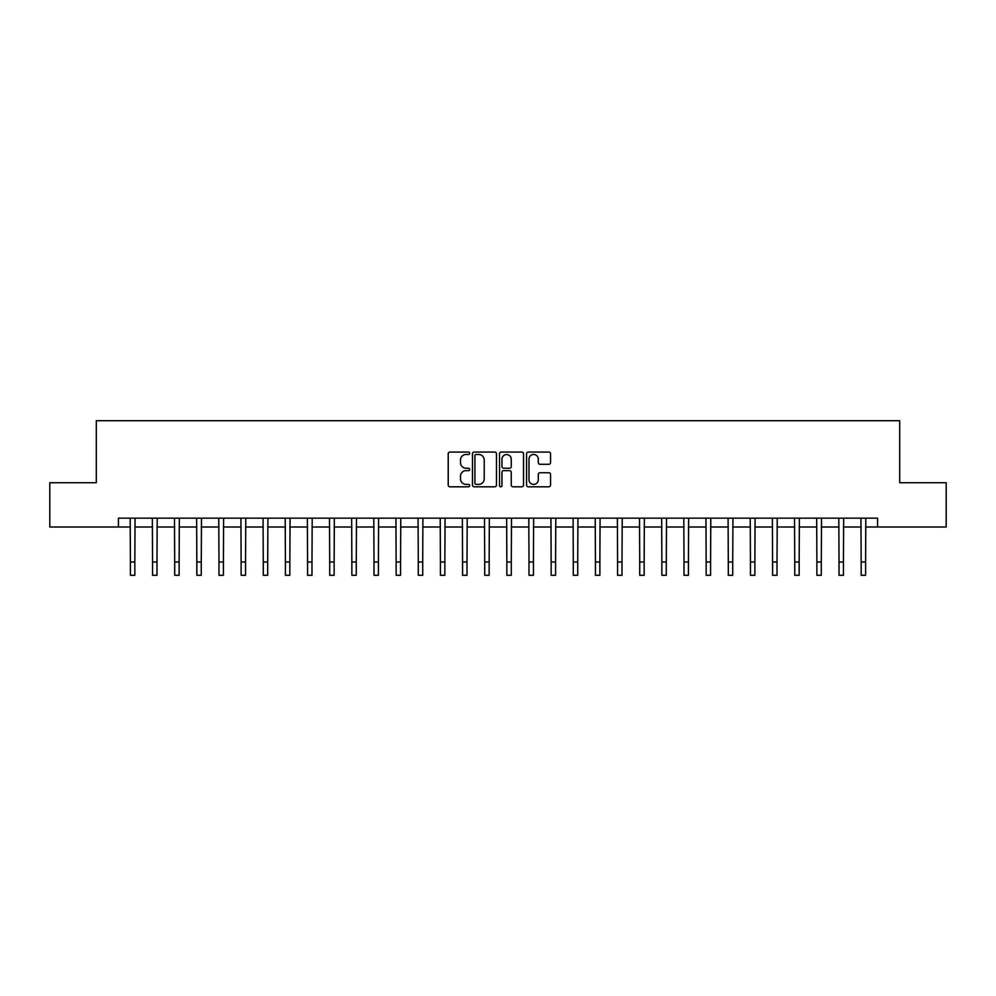 <?xml version="1.0" encoding="UTF-8"?>
<svg xmlns="http://www.w3.org/2000/svg" width="996" height="996" viewBox="0 0 996 996"><rect width="100%" height="100%" fill="white"/><g stroke="black" fill="none" stroke-linecap="round" stroke-linejoin="round"><path stroke-width="1.49" d="M469.651 453.267A1.22 1.22 0 0 0 468.444 452.047L449.968 452.047A1.743 1.743 0 0 0 448.225 453.79L448.225 485.089A1.743 1.743 0 0 0 449.968 486.82L468.444 486.82A1.22 1.22 0 0 0 469.651 485.6A1.22 1.22 0 0 0 468.444 484.392L466.053 484.392A5.565 5.565 0 0 1 460.488 478.827L460.488 476.213A5.565 5.565 0 0 1 466.053 470.647L468.444 470.647A1.22 1.22 0 0 0 469.651 469.44A1.22 1.22 0 0 0 468.444 468.22L466.053 468.22A5.565 5.565 0 0 1 460.488 462.654L460.488 460.04A5.565 5.565 0 0 1 466.053 454.475L468.444 454.475A1.22 1.22 0 0 0 469.651 453.267M548.821 464.31A1.743 1.743 0 0 0 550.564 462.567L550.564 453.79A1.743 1.743 0 0 0 548.821 452.047L528.303 452.047A1.743 1.743 0 0 0 526.56 453.79L526.56 485.089A1.743 1.743 0 0 0 528.303 486.82L548.821 486.82A1.743 1.743 0 0 0 550.564 485.089L550.564 474.482A1.743 1.743 0 0 0 548.821 472.739L540.044 472.739A1.743 1.743 0 0 0 538.301 474.482L538.301 479.736A4.656 4.656 0 0 1 533.644 484.392A4.656 4.656 0 0 1 529 479.736L529 459.131A4.656 4.656 0 0 1 533.644 454.475A4.656 4.656 0 0 1 538.301 459.131L538.301 462.567A1.743 1.743 0 0 0 540.044 464.31L548.821 464.31M118.449 527.009L49.8 527.009L49.8 482.724L96.301 482.724L96.301 420.71L899.699 420.71L899.699 482.724L946.2 482.724L946.2 527.009L877.551 527.009L877.551 518.157L118.449 518.157L118.449 527.009L130.401 527.009M496.481 453.79A1.743 1.743 0 0 0 494.738 452.047L474.221 452.047A1.743 1.743 0 0 0 472.478 453.79L472.478 485.089A1.743 1.743 0 0 0 474.221 486.82L494.738 486.82A1.743 1.743 0 0 0 496.481 485.089L496.481 453.79M501.262 452.047L521.78 452.047A1.743 1.743 0 0 1 523.523 453.79L523.523 485.089A1.743 1.743 0 0 1 521.78 486.82L513.002 486.82A1.743 1.743 0 0 1 511.259 485.089L511.259 472.39A1.743 1.743 0 0 0 509.516 470.647L503.69 470.647A1.743 1.743 0 0 0 501.959 472.39L501.959 485.6A1.22 1.22 0 0 1 500.739 486.82A1.22 1.22 0 0 1 499.519 485.6L499.519 453.79A1.743 1.743 0 0 1 501.262 452.047M134.834 527.009L152.55 527.009M156.982 527.009L174.698 527.009M179.118 527.009L196.835 527.009M201.267 527.009L218.983 527.009M223.415 527.009L241.132 527.009M245.551 527.009L263.268 527.009M267.7 527.009L285.416 527.009M289.848 527.009L307.565 527.009M311.985 527.009L329.701 527.009M334.133 527.009L351.849 527.009M356.282 527.009L373.998 527.009M378.418 527.009L396.134 527.009M400.566 527.009L418.283 527.009M422.715 527.009L440.419 527.009M444.851 527.009L462.567 527.009M467 527.009L484.716 527.009M489.148 527.009L506.852 527.009M511.284 527.009L529 527.009M533.433 527.009L551.149 527.009M555.581 527.009L573.285 527.009M577.717 527.009L595.434 527.009M599.866 527.009L617.582 527.009M622.002 527.009L639.718 527.009M644.151 527.009L661.867 527.009M666.299 527.009L684.015 527.009M688.435 527.009L706.152 527.009M710.584 527.009L728.3 527.009M732.732 527.009L750.449 527.009M754.868 527.009L772.585 527.009M777.017 527.009L794.733 527.009M799.166 527.009L816.882 527.009M821.302 527.009L839.018 527.009M843.45 527.009L861.167 527.009M865.599 527.009L877.551 527.009M476.138 454.475A1.22 1.22 0 0 0 474.918 455.695L474.918 483.172A1.22 1.22 0 0 0 476.138 484.392L478.653 484.392A5.565 5.565 0 0 0 484.218 478.827L484.218 460.04A5.565 5.565 0 0 0 478.653 454.475L476.138 454.475M511.259 459.218A4.656 4.656 0 0 0 506.603 454.562A4.656 4.656 0 0 0 501.959 459.218L501.959 466.477A1.743 1.743 0 0 0 503.69 468.22L509.516 468.22A1.743 1.743 0 0 0 511.259 466.477L511.259 459.218M130.19 518.157L130.401 561.993L134.834 561.993L135.045 518.157M130.401 561.993L130.401 575.29L134.834 575.29L134.834 561.993M152.338 518.157L152.55 561.993L156.982 561.993L157.194 518.157M152.55 561.993L152.55 575.29L156.982 575.29L156.982 561.993M174.487 518.157L174.698 561.993L179.118 561.993L179.33 518.157M174.698 561.993L174.698 575.29L179.118 575.29L179.118 561.993M196.623 518.157L196.835 561.993L201.267 561.993L201.478 518.157M196.835 561.993L196.835 575.29L201.267 575.29L201.267 561.993M218.771 518.157L218.983 561.993L223.415 561.993L223.627 518.157M218.983 561.993L218.983 575.29L223.415 575.29L223.415 561.993M240.92 518.157L241.132 561.993L245.551 561.993L245.763 518.157M241.132 561.993L241.132 575.29L245.551 575.29L245.551 561.993M263.056 518.157L263.268 561.993L267.7 561.993L267.912 518.157M263.268 561.993L263.268 575.29L267.7 575.29L267.7 561.993M285.205 518.157L285.416 561.993L289.848 561.993L290.06 518.157M285.416 561.993L285.416 575.29L289.848 575.29L289.848 561.993M307.353 518.157L307.565 561.993L311.985 561.993L312.196 518.157M307.565 561.993L307.565 575.29L311.985 575.29L311.985 561.993M329.489 518.157L329.701 561.993L334.133 561.993L334.345 518.157M329.701 561.993L329.701 575.29L334.133 575.29L334.133 561.993M351.638 518.157L351.849 561.993L356.282 561.993L356.481 518.157M351.849 561.993L351.849 575.29L356.282 575.29L356.282 561.993M373.786 518.157L373.998 561.993L378.418 561.993L378.629 518.157M373.998 561.993L373.998 575.29L378.418 575.29L378.418 561.993M395.922 518.157L396.134 561.993L400.566 561.993L400.778 518.157M396.134 561.993L396.134 575.29L400.566 575.29L400.566 561.993M418.071 518.157L418.283 561.993L422.715 561.993L422.914 518.157M418.283 561.993L418.283 575.29L422.715 575.29L422.715 561.993M440.22 518.157L440.419 561.993L444.851 561.993L445.063 518.157M440.419 561.993L440.419 575.29L444.851 575.29L444.851 561.993M462.356 518.157L462.567 561.993L467 561.993L467.211 518.157M462.567 561.993L462.567 575.29L467 575.29L467 561.993M484.504 518.157L484.716 561.993L489.148 561.993L489.347 518.157M484.716 561.993L484.716 575.29L489.148 575.29L489.148 561.993M506.653 518.157L506.852 561.993L511.284 561.993L511.496 518.157M506.852 561.993L506.852 575.29L511.284 575.29L511.284 561.993M528.789 518.157L529 561.993L533.433 561.993L533.644 518.157M529 561.993L529 575.29L533.433 575.29L533.433 561.993M550.937 518.157L551.149 561.993L555.581 561.993L555.78 518.157M551.149 561.993L551.149 575.29L555.581 575.29L555.581 561.993M573.086 518.157L573.285 561.993L577.717 561.993L577.929 518.157M573.285 561.993L573.285 575.29L577.717 575.29L577.717 561.993M595.222 518.157L595.434 561.993L599.866 561.993L600.078 518.157M595.434 561.993L595.434 575.29L599.866 575.29L599.866 561.993M617.371 518.157L617.582 561.993L622.002 561.993L622.214 518.157M617.582 561.993L617.582 575.29L622.002 575.29L622.002 561.993M639.519 518.157L639.718 561.993L644.151 561.993L644.362 518.157M639.718 561.993L639.718 575.29L644.151 575.29L644.151 561.993M661.655 518.157L661.867 561.993L666.299 561.993L666.511 518.157M661.867 561.993L661.867 575.29L666.299 575.29L666.299 561.993M683.804 518.157L684.015 561.993L688.435 561.993L688.647 518.157M684.015 561.993L684.015 575.29L688.435 575.29L688.435 561.993M705.94 518.157L706.152 561.993L710.584 561.993L710.795 518.157M706.152 561.993L706.152 575.29L710.584 575.29L710.584 561.993M728.088 518.157L728.3 561.993L732.732 561.993L732.944 518.157M728.3 561.993L728.3 575.29L732.732 575.29L732.732 561.993M750.237 518.157L750.449 561.993L754.868 561.993L755.08 518.157M750.449 561.993L750.449 575.29L754.868 575.29L754.868 561.993M772.373 518.157L772.585 561.993L777.017 561.993L777.229 518.157M772.585 561.993L772.585 575.29L777.017 575.29L777.017 561.993M794.522 518.157L794.733 561.993L799.166 561.993L799.377 518.157M794.733 561.993L794.733 575.29L799.166 575.29L799.166 561.993M816.67 518.157L816.882 561.993L821.302 561.993L821.513 518.157M816.882 561.993L816.882 575.29L821.302 575.29L821.302 561.993M838.806 518.157L839.018 561.993L843.45 561.993L843.662 518.157M839.018 561.993L839.018 575.29L843.45 575.29L843.45 561.993M860.955 518.157L861.167 561.993L865.599 561.993L865.81 518.157M861.167 561.993L861.167 575.29L865.599 575.29L865.599 561.993"/></g></svg>
